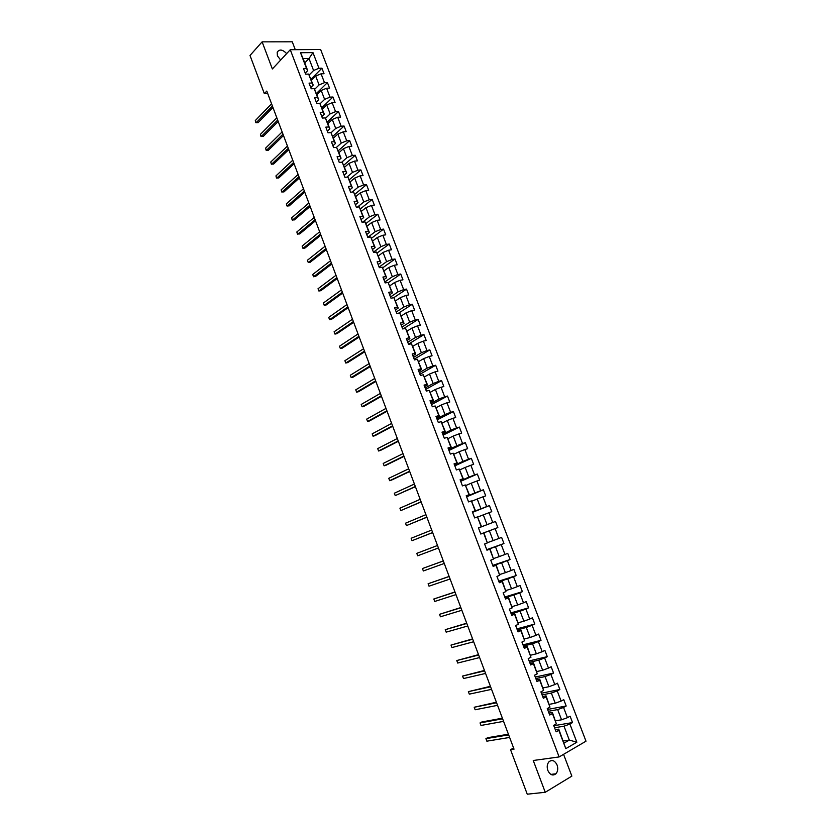 <?xml version="1.0" encoding="UTF-8"?>
<svg xmlns="http://www.w3.org/2000/svg" width="836" height="836" viewBox="0 0 836 836"><rect width="100%" height="100%" fill="white"/><g stroke="black" fill="none" stroke-linecap="round" stroke-linejoin="round"><path stroke-width="1.25" d="M286.654 53.608C282.62 49.428 279.464 48.958 277.197 52.198L277.406 55.834L280.666 60.046M547.852 770.489C550.098 774.982 552.795 776.09 555.93 773.791C557.852 771.492 558.239 768.566 557.089 765.024C554.832 760.509 552.126 759.422 548.98 761.763C547.089 764.062 546.723 766.967 547.852 770.489M295.275 49.69L292.266 41.8L262.117 41.852L250.006 55.479L264.343 93.663L267.708 93.548M585.994 741.187L320.627 49.502L290.27 49.721L559.127 756.935L585.994 741.187M559.127 756.935L533.253 760.499L545.25 792.288L571.855 776.111L563.558 754.333M304.764 62.93L309.006 58.52L303.113 58.593L307.69 70.621L306.53 68.5L303.51 68.562L305.642 74.164L308.662 74.091L312.068 83.046L309.059 83.13L311.201 88.752L314.211 88.647L317.628 97.634L314.629 97.749L316.771 103.392L319.78 103.256L323.208 112.275L320.219 112.421L322.372 118.075L325.361 117.918L328.809 126.957L325.821 127.135L327.984 132.809L330.972 132.621L334.431 141.692L331.443 141.901L333.616 147.596L336.594 147.376L340.064 156.478L337.086 156.719L339.259 162.435L342.237 162.174L345.717 171.307L342.75 171.589L344.934 177.316L347.901 177.033L351.392 186.198L348.424 186.501L350.618 192.249L353.576 191.935L357.087 201.131L354.13 201.466L356.324 207.234L359.281 206.889L362.803 216.116L359.846 216.482L362.051 222.271L364.998 221.895L368.53 231.154L365.583 231.551L367.798 237.361L370.745 236.943L374.277 246.233L371.341 246.672L373.567 252.493L376.503 252.054L380.056 261.375L377.12 261.835L379.345 267.687L382.282 267.206L385.845 276.559L382.919 277.061L385.156 282.923L388.071 282.422L391.656 291.806L388.74 292.328L390.976 298.222L393.892 297.679L397.487 307.094L394.571 307.658L396.828 313.563L399.733 312.988L403.328 322.445L400.434 323.041L402.691 328.966L405.585 328.36L409.201 337.838L406.306 338.465L408.574 344.411L411.469 343.774L415.095 353.283L412.2 353.952L414.478 359.919L417.363 359.24L420.999 368.791L418.125 369.491L420.404 375.479L423.277 374.768L426.935 384.351L424.061 385.082L426.35 391.091L429.213 390.349L432.881 399.953L430.017 400.726L432.316 406.756L435.18 405.972L438.858 415.617L435.995 416.422L438.304 422.473L441.157 421.657L444.846 431.345L441.993 432.17L444.313 438.252L447.155 437.395L450.855 447.114L448.012 447.981L450.343 454.073L453.175 453.196L456.895 462.935L454.063 463.844L456.383 469.957L459.215 469.038L462.945 478.819L460.124 479.76L462.454 485.904L465.276 484.943L469.017 494.755L466.206 495.738L468.547 501.893L471.368 500.9L475.12 510.754L472.309 511.768L474.66 517.944L477.471 516.92L481.233 526.805L478.432 527.85L480.794 534.047L483.595 532.992L487.378 542.909L484.587 543.996L486.949 550.213L489.739 549.116L493.533 559.065L490.753 560.193L493.135 566.432L495.915 565.303L499.719 575.283L496.939 576.443L499.332 582.713L502.102 581.542L505.926 591.564L503.157 592.755L505.55 599.046L508.319 597.834L512.154 607.897L509.396 609.13L511.799 615.442L514.548 614.188L518.393 624.283L515.645 625.558L518.059 631.891L520.807 630.605L524.674 640.731L521.925 642.048L524.35 648.402L527.088 647.074L530.965 657.242L528.227 658.59L530.661 664.965L533.389 663.606L537.276 673.806L534.549 675.195L536.994 681.591L539.711 680.19L543.609 690.432L540.902 691.853L543.348 698.279L546.054 696.837L549.973 707.11L547.267 708.583L549.722 715.031L552.429 713.547L556.358 723.861L553.662 725.355L556.128 731.834L558.814 730.309L565.805 748.648L576.85 742.222L569.306 740.069L564.007 726.191L554.571 727.759M306.53 68.5L300.511 52.71L312.967 52.595L318.965 68.259L321.923 68.197L310.982 79.253M576.85 742.222L569.901 724.06L572.535 722.576L570.089 716.191L567.456 717.664L563.548 707.455L566.191 706.012L563.757 699.648L561.113 701.08L557.215 690.912L559.869 689.501L557.445 683.169L554.79 684.559L550.914 674.422L553.568 673.053L551.154 666.741L548.489 668.1L544.623 657.995L547.287 656.657L544.884 650.377L542.209 651.693L538.363 641.62L541.038 640.324L538.635 634.064L535.96 635.339L532.114 625.307L534.8 624.053L532.407 617.804L529.721 619.048L525.896 609.057L528.592 607.835L526.21 601.606L523.503 602.819L519.699 592.849L522.395 591.669L520.023 585.472L517.317 586.642L513.523 576.704L516.23 575.565L513.868 569.379L511.151 570.518L507.368 560.622L510.085 559.514L507.724 553.348L504.996 554.446L501.224 544.591L503.962 543.515L501.61 537.381L498.873 538.436L495.111 528.613L497.848 527.579L495.508 521.455L492.77 522.479L489.029 512.698L491.767 511.684L489.436 505.592L486.688 506.585L482.957 496.824L485.706 495.863L483.375 489.781L480.627 490.742L476.907 481.013L479.665 480.083L477.346 474.033L474.576 474.952L470.877 465.255L473.646 464.356L471.326 458.327L468.557 459.215L464.868 449.559L467.637 448.692L465.338 442.683L462.559 443.529L458.88 433.905L461.66 433.079L459.372 427.081L456.581 427.907L452.913 418.313L455.704 417.519L453.415 411.542L450.625 412.326L446.967 402.774L449.758 402.011L447.479 396.055L444.679 396.807L441.032 387.277L443.843 386.556L441.575 380.62L438.764 381.341L435.128 371.842L437.949 371.153L435.681 365.238L432.86 365.917L429.244 356.46L432.066 355.802L429.808 349.908L426.987 350.556L423.371 341.13L426.203 340.503L423.956 334.63L421.125 335.246L417.53 325.852L420.362 325.256L418.125 319.404L415.283 319.989L411.699 310.626L414.551 310.062L412.315 304.231L409.462 304.774L405.899 295.442L408.752 294.92L406.526 289.099L403.663 289.622L400.11 280.321L402.962 279.82L400.747 274.03L397.884 274.511L394.341 265.242L397.204 264.782L395 259.003L392.126 259.463L388.594 250.225L391.467 249.786L389.262 244.039L386.389 244.457L382.857 235.25L385.741 234.843L383.546 229.116L380.662 229.503L377.151 220.328L380.035 219.952L377.851 214.235L374.956 214.601L371.456 205.447L374.35 205.113L372.177 199.417L369.272 199.741L365.792 190.629L368.686 190.315L366.513 184.641L363.608 184.944L360.138 175.853L363.043 175.57L360.87 169.917L357.965 170.189L354.495 161.129L357.411 160.878L355.258 155.245L352.343 155.475L348.884 146.457L351.81 146.237L349.657 140.615L346.731 140.824L343.282 131.827L346.219 131.639L344.066 126.037L341.14 126.215L337.713 117.249L340.639 117.082L338.507 111.501L335.57 111.648L332.153 102.713L335.09 102.588L332.958 97.018L330.011 97.143L326.604 88.229L329.551 88.135L327.43 82.586L324.483 82.67L321.087 73.798L324.034 73.725L321.923 68.197M513.586 747.99L510.545 749.693L514.025 749.16L266.788 91.082L264.343 93.663M308.662 74.091L313.207 85.094L310.752 87.561M311.41 80.361L315.695 76.034L319.08 84.917L314.608 89.368M313.207 85.094L312.068 83.046M321.087 73.798L315.695 76.034M324.483 82.67L319.08 84.917M314.211 88.647L318.746 99.62L316.259 102.044M316.886 94.729L321.202 90.466L324.608 99.379L320.073 103.779M318.746 99.62L317.628 97.634M326.604 88.229L321.202 90.466M330.011 97.143L324.608 99.379M319.78 103.256L324.305 114.187L321.797 116.57M322.382 109.14L326.74 104.949L330.147 113.884L325.549 118.242M324.305 114.187L323.208 112.275M332.153 102.713L326.74 104.949M335.57 111.648L330.147 113.884M325.361 117.918L329.875 128.807L327.346 131.147M327.89 123.603L332.289 119.475L335.706 128.441L331.046 132.746M329.875 128.807L328.809 126.957M337.713 117.249L332.289 119.475M341.14 126.215L335.706 128.441M330.972 132.621L335.466 143.468L332.916 145.778M333.418 138.107L337.849 134.053L341.287 143.05L336.469 147.376M335.466 143.468L334.431 141.692M343.282 131.827L337.849 134.053M346.731 140.824L341.287 143.05M336.594 147.376L341.078 158.182L338.507 160.449M338.967 152.664L343.439 148.683L346.888 157.701L341.736 162.215M341.078 158.182L340.064 156.478M348.884 146.457L343.439 148.683M352.343 155.475L346.888 157.701M342.237 162.174L346.71 172.947L344.118 175.173M344.536 167.263L349.04 163.354L352.499 172.415L346.992 177.117M346.71 172.947L345.717 171.307M354.495 161.129L349.04 163.354M357.965 170.189L352.499 172.415M347.901 177.033L352.353 187.766L349.741 189.95M350.127 181.914L354.663 178.078L358.132 187.159L352.217 192.081M352.353 187.766L351.392 186.198M360.138 175.853L354.663 178.078M363.608 184.944L358.132 187.159M353.576 191.935L358.017 202.625L355.384 204.768M355.728 196.617L360.306 192.855L363.785 201.967L357.432 207.109M358.017 202.625L357.087 201.131M365.792 190.629L360.306 192.855M369.272 199.741L363.785 201.967M359.281 206.889L363.702 217.538L361.047 219.638M361.351 211.362L365.969 207.673L369.46 216.817L362.615 222.198M363.702 217.538L362.803 216.116M371.456 205.447L365.969 207.673M374.956 214.601L369.46 216.817M364.998 221.895L369.407 232.502L366.732 234.561M366.994 226.159L371.644 222.543L375.155 231.718L367.798 237.34M369.407 232.502L368.53 231.154M377.151 220.328L371.644 222.543M380.662 229.503L375.155 231.718M370.745 236.943L375.134 247.519L372.438 249.536M372.657 241.008L377.349 237.466L380.861 246.672L373.441 252.179M375.134 247.519L374.277 246.233M382.857 235.25L377.349 237.466M386.389 244.457L380.861 246.672M376.503 252.054L380.882 262.588L378.154 264.552M378.332 255.91L383.066 252.441L386.598 261.678L379.116 267.071M380.882 262.588L380.056 261.375M388.594 250.225L383.066 252.441M392.126 259.463L386.598 261.678M382.282 267.206L386.64 277.698L383.902 279.632M384.037 270.854L388.803 267.457L392.345 276.726L384.8 282.004M386.64 277.698L385.845 276.559M394.341 265.242L388.803 267.457M397.884 274.511L392.345 276.726M388.071 282.422L392.429 292.872L389.66 294.753M389.754 285.849L394.561 282.526L398.114 291.827L390.506 296.989M392.429 292.872L391.656 291.806M400.11 280.321L394.561 282.526M403.663 289.622L398.114 291.827M393.892 297.679L398.229 308.087L395.438 309.926M395.491 300.897L400.329 297.658L403.903 306.99L396.233 312.016M398.229 308.087L397.487 307.094M405.899 295.442L400.329 297.658M409.462 304.774L403.903 306.99M399.733 312.988L404.049 323.354L401.238 325.152M401.249 315.998L406.129 312.831L409.703 322.194L401.98 327.106M404.049 323.354L403.328 322.445M411.699 310.626L406.129 312.831M415.283 319.989L409.703 322.194M405.585 328.36L409.891 338.674L407.059 340.43M407.017 331.15L411.949 328.057L415.534 337.451L407.749 342.237M409.891 338.674L409.201 337.838M417.53 325.852L411.949 328.057M421.125 335.246L415.534 337.451M411.469 343.774L415.753 354.056L412.89 355.76M412.817 346.344L417.781 343.324L421.375 352.761L413.527 357.432M415.753 354.056L415.095 353.283M423.371 341.13L417.781 343.324M426.987 350.556L421.375 352.761M417.363 359.24L421.637 369.481L418.752 371.142M418.627 361.601L423.633 358.654L427.248 368.122L419.338 372.668M421.637 369.481L420.999 368.791M429.244 356.46L423.633 358.654M432.86 365.917L427.248 368.122M423.277 374.768L427.53 384.957L424.625 386.577M424.458 376.9L429.505 374.037L433.132 383.536L425.158 387.956M427.53 384.957L426.935 384.351M435.128 371.842L429.505 374.037M438.764 381.341L433.132 383.536M429.213 390.349L433.456 400.496L430.53 402.064M430.321 392.262L435.399 389.471L439.036 399.002L431 403.297M433.456 400.496L432.881 399.953M441.032 387.277L435.399 389.471M444.679 396.807L439.036 399.002M435.18 405.972L439.402 416.077L436.444 417.603M436.193 407.665L441.314 404.958L444.971 414.52L436.862 418.69M439.402 416.077L438.858 415.617M446.967 402.774L441.314 404.958M450.625 412.326L444.971 414.52M441.157 421.657L445.358 431.721L442.39 433.194M442.087 423.12L447.25 420.498L450.917 430.091L442.746 434.145M452.913 418.313L447.25 420.498M456.581 427.907L450.917 430.091M447.155 437.395L451.346 447.417L448.347 448.848M448.002 438.639L453.206 436.089L456.884 445.713L448.65 449.643M458.88 433.905L453.206 436.089M462.559 443.529L456.884 445.713M453.175 453.196L457.344 463.154L454.324 464.544M453.938 454.199L459.183 451.743L462.872 461.399L454.575 465.192M464.868 449.559L459.183 451.743M468.557 459.215L462.872 461.399M459.215 469.038L463.374 478.965L460.322 480.303M459.884 469.822L465.182 467.439L468.881 477.126L460.511 480.794M470.877 465.255L465.182 467.439M474.576 474.952L468.881 477.126M465.276 484.943L469.414 494.818L466.342 496.114M465.861 485.497L471.201 483.198L474.911 492.916L466.478 496.448M476.907 481.013L471.201 483.198M480.627 490.742L474.911 492.916M471.368 500.9L475.485 510.733L472.392 511.977M471.859 501.213L477.231 498.998L480.961 508.758L472.465 512.165M482.957 496.824L477.231 498.998M486.688 506.585L480.961 508.758M477.471 516.92L481.578 526.701L478.453 527.892M477.878 516.993L483.292 514.861L487.033 524.653L478.464 527.934M489.029 512.698L483.292 514.861M492.77 522.479L487.033 524.653M487.378 542.909L483.919 532.856L480.794 534.026M480.784 534.005L489.373 530.787L493.125 540.61L487.639 542.606M495.111 528.613L489.373 530.787M498.873 538.436L493.125 540.61M493.533 559.065L490.032 548.897L486.886 550.025M486.813 549.848L495.476 546.754L499.238 556.609L493.71 558.521M501.224 544.591L495.476 546.754M504.996 554.446L499.238 556.609M499.719 575.283L496.176 565L493 566.077M492.864 565.742L501.6 562.785L505.372 572.681L499.803 574.499M507.368 560.622L501.6 562.785M511.151 570.518L505.372 572.681M505.926 591.564L502.331 581.156L499.134 582.18M498.946 581.689L507.734 578.867L511.527 588.795L505.916 590.54M513.523 576.704L507.734 578.867M517.317 586.642L511.527 588.795M512.154 607.897L508.518 597.364L505.289 598.346M505.038 597.698L513.9 595.013L517.703 604.971L512.05 606.622M519.699 592.849L513.9 595.013M523.503 602.819L517.703 604.971M518.393 624.283L514.715 613.634L511.465 614.564M511.151 613.76L520.086 611.21L523.911 621.2L518.205 622.768M514.715 613.634L514.548 614.188M525.896 609.057L520.086 611.21M529.721 619.048L523.911 621.2M524.674 640.731L520.943 629.968L517.662 630.846M517.296 629.874L526.293 627.46L530.129 637.492L524.381 638.976M520.943 629.968L520.807 630.605M532.114 625.307L526.293 627.46M535.96 635.339L530.129 637.492M530.965 657.242L527.192 646.353L523.879 647.179M523.451 646.05L532.532 643.772L536.367 653.836L530.578 655.225M527.192 646.353L527.088 647.074M538.363 641.62L532.532 643.772M542.209 651.693L536.367 653.836M537.276 673.806L533.462 662.791L530.129 663.565M529.637 662.279L538.781 660.137L542.637 670.242L536.796 671.548M533.462 662.791L533.389 663.606M544.623 657.995L538.781 660.137M548.489 668.1L542.637 670.242M543.609 690.432L539.753 679.292L536.388 680.013M535.834 678.56L545.051 676.564L548.928 686.701L543.034 687.913M539.753 679.292L539.711 680.19M550.914 674.422L545.051 676.564M554.79 684.559L548.928 686.701M549.973 707.11L546.065 695.855L542.679 696.524M542.062 694.904L551.352 693.044L555.229 703.222L549.304 704.34M546.065 695.855L546.054 696.837M557.215 690.912L551.352 693.044M561.113 701.08L555.229 703.222M556.358 723.861L552.397 712.471L548.991 713.087M548.301 711.3L557.664 709.586L561.562 719.796L555.585 720.831M552.397 712.471L552.429 713.547M563.548 707.455L557.664 709.586M567.456 717.664L561.562 719.796M565.805 748.648L558.761 729.149L555.313 729.713M563.276 740.989L569.306 740.069L564.07 743.089M558.761 729.149L558.814 730.309M569.901 724.06L564.007 726.191M545.25 792.288L527.255 794.2L510.545 749.693M262.117 41.852L272.358 68.98L290.27 49.721M307.69 70.621L305.255 73.129M309.163 75L313.573 70.496L309.006 58.52L312.967 52.595M303.113 58.593L300.511 52.71M318.965 68.259L313.573 70.496M572.535 722.576L553.798 725.721M566.191 706.012L547.601 709.44M559.869 689.501L541.414 693.211M553.568 673.053L535.259 677.045M547.287 656.657L529.125 660.931M541.038 640.324L523.002 644.87M534.8 624.053L516.909 628.871M528.592 607.835L510.838 612.913M522.395 591.669L504.777 597.019M516.23 575.565L498.747 581.187M510.085 559.514L492.738 565.397M503.962 543.515L486.74 549.66M495.508 521.455L478.485 527.965M497.848 527.579L480.773 533.985M489.436 505.592L472.539 512.363M483.375 489.781L466.613 496.814M477.346 474.033L460.709 481.306M471.326 458.327L454.826 465.861M465.338 442.683L448.963 450.468M459.372 427.081L443.122 435.128M453.415 411.542L437.291 419.829M447.479 396.055L431.491 404.593M441.575 380.62L425.702 389.398M435.681 365.238L419.944 374.256M429.808 349.908L414.196 359.166M423.956 334.63L408.459 344.129M418.125 319.404L403.203 328.861M412.315 304.231L398.563 313.218M406.526 289.099L393.787 297.7M400.747 274.03L388.28 282.704M395 259.003L382.7 267.823M389.262 244.039L377.13 252.994M383.546 229.116L371.571 238.208M377.851 214.235L365.98 223.515M372.177 199.417L360.4 208.875M366.513 184.641L354.84 194.286M360.87 169.917L349.291 179.74M355.258 155.245L343.763 165.246M349.657 140.615L338.256 150.793M344.066 126.037L332.77 136.393M338.507 111.501L327.294 122.035M332.958 97.018L321.839 107.729M327.43 82.586L316.405 93.475M508.403 734.217L487.743 737.676L485.915 738.658L508.654 734.865M486.855 741.177L485.915 738.658L486.855 741.177L509.626 737.446M502.384 718.197L481.881 721.97L480.052 722.931L502.614 718.793M480.993 725.449L480.052 722.931L480.993 725.449L503.575 721.363M496.385 702.23L474.2 707.256L496.594 702.762M475.141 709.764L474.2 707.256L475.141 709.764L497.556 705.333M490.408 686.314L468.369 691.644L490.596 686.795M469.31 694.141L468.369 691.644L469.31 694.141L491.558 689.355M484.452 670.451L462.569 676.073L484.619 670.88M463.499 678.56L462.569 676.073L463.499 678.56L485.57 673.429M478.516 654.651L456.78 660.555L478.652 655.016M457.7 663.042L456.78 660.555L457.7 663.042L479.613 657.556M472.601 638.903L451.001 645.089L472.716 639.216M451.931 647.566L451.001 645.089L451.931 647.566L473.667 641.745M466.697 623.196L445.254 629.675L466.801 623.457M446.173 632.141L445.254 629.675L446.173 632.141L467.742 625.986M460.824 607.553L439.527 614.314L460.897 607.762M440.436 616.78L439.527 614.314L440.436 616.78L461.848 610.27M454.962 591.961L433.811 599.004L455.024 592.118M434.72 601.46L433.811 599.004L434.72 601.46L455.965 594.615M449.131 576.422L428.116 583.747L449.162 576.516M429.025 586.182L428.116 583.747L429.025 586.182L450.102 579.014M443.31 560.935L422.441 568.532L443.32 560.977M423.35 570.967L422.441 568.532L423.35 570.967L444.261 563.464M438.44 547.967L417.686 555.794L416.777 553.369L437.5 545.49M417.686 555.794L416.777 553.369M432.63 532.522L412.043 540.683L411.145 538.259L431.7 530.055M432.651 532.574L412.043 540.683L411.145 538.259M426.851 517.129L406.421 525.604L405.523 523.2L425.921 514.662M426.882 517.233L406.421 525.604L405.523 523.2M421.083 501.788L400.82 510.587L399.921 508.183L420.163 499.332M421.145 501.934L400.82 510.587L399.921 508.183M415.335 486.489L395.229 495.612L394.341 493.219L414.416 484.044M415.419 486.698L395.229 495.612L394.341 493.219M409.609 471.253L389.66 480.69L388.771 478.307L408.7 468.808M409.713 471.504L391.572 480.083L389.66 480.69L388.771 478.307M403.903 456.059L384.111 465.819L383.222 463.437L402.994 453.635M404.018 456.372L386.023 465.234L384.111 465.819L383.222 463.437M398.218 440.917L378.583 450.991L377.694 448.618L397.309 438.503M398.354 441.283L380.495 450.426L378.583 450.991L377.694 448.618M392.544 425.827L373.065 436.214L372.187 433.853L391.645 423.413M392.701 426.235L374.988 435.671L373.065 436.214L372.187 433.853M386.901 410.789L367.568 421.48L366.69 419.129L385.992 408.386M387.068 411.249L369.491 420.957L367.568 421.48L366.69 419.129M381.268 395.794L362.092 406.798L361.215 404.446L380.37 393.401M381.456 396.306L364.015 406.296L362.092 406.798L361.215 404.446M375.657 380.861L356.627 392.157L355.76 389.816L374.758 378.468M375.866 381.415L358.56 391.687L356.627 392.157L355.76 389.816M370.055 365.969L351.183 377.569L350.315 375.239L369.167 363.587M370.285 366.576L353.126 377.12L351.183 377.569L350.315 375.239M364.486 351.12L345.759 363.033L344.892 360.703L363.587 348.748M364.726 351.778L347.703 362.594L345.759 363.033L344.892 360.703M358.926 336.323L340.356 348.539L339.489 346.219L358.038 333.961M359.187 337.033L342.3 348.121L340.356 348.539L339.489 346.219M353.388 321.578L334.964 334.086L334.097 331.777L352.499 319.227M353.67 322.33L336.908 333.689L334.964 334.086L334.097 331.777M347.86 306.885L329.583 319.686L328.726 317.377L346.982 304.534M348.163 307.679L331.537 319.31L329.583 319.686L328.726 317.377M342.352 292.234L324.232 305.328L323.375 303.029L341.475 289.893M342.676 293.081L326.186 304.973L324.232 305.328L323.375 303.029M336.866 277.625L318.892 291.012L318.035 288.723L335.988 275.295M337.211 278.524L320.846 290.677L318.892 291.012L318.035 288.723M331.401 263.079L313.563 276.747L312.716 274.469L330.523 260.748M331.756 264.019L315.527 276.434L313.563 276.747L312.716 274.469M325.956 248.564L308.265 262.535L307.408 260.257L325.079 246.244M326.322 249.556L310.229 262.232L308.265 262.535L307.408 260.257M320.522 234.111L302.966 248.355L302.12 246.087L319.645 231.791M320.909 235.135L304.941 248.073L302.966 248.355L302.12 246.087M315.099 219.69L297.7 234.226L296.853 231.969L314.242 217.391M315.506 220.767L299.675 233.965L297.386 234.017L296.853 231.969M309.707 205.322L292.443 220.14L291.607 217.882L308.839 203.023M310.125 206.45L294.418 219.899L292.14 219.952L291.607 217.882M304.325 191.005L287.208 206.095L286.361 203.848L303.468 188.717M304.764 192.175L289.183 205.875L286.905 205.928L286.361 203.848M298.964 176.73L281.983 192.102L281.147 189.866L298.107 174.442M299.424 177.943L283.968 191.904L281.69 191.946L281.147 189.866M293.614 162.498L276.779 178.152L275.943 175.915L292.757 160.219M294.094 163.762L278.764 177.964L276.497 178.016L275.943 175.915M288.284 148.317L271.585 164.243L270.76 162.017L287.438 146.049M288.775 149.623L273.581 164.075L271.313 164.117L270.76 162.017M282.976 134.178L266.412 150.375L265.587 148.16L282.129 131.921M283.488 135.526L268.408 150.229L266.141 150.271L265.587 148.16M277.677 120.081L261.25 136.55L260.424 134.345L276.831 117.834M278.2 121.481L263.256 136.425L260.989 136.467L260.424 134.345M272.4 106.036L256.109 122.777L255.293 120.572L271.564 103.789M272.944 107.468L258.115 122.662L255.858 122.704L255.293 120.572M550.924 774.408L555.93 773.791"/></g></svg>
